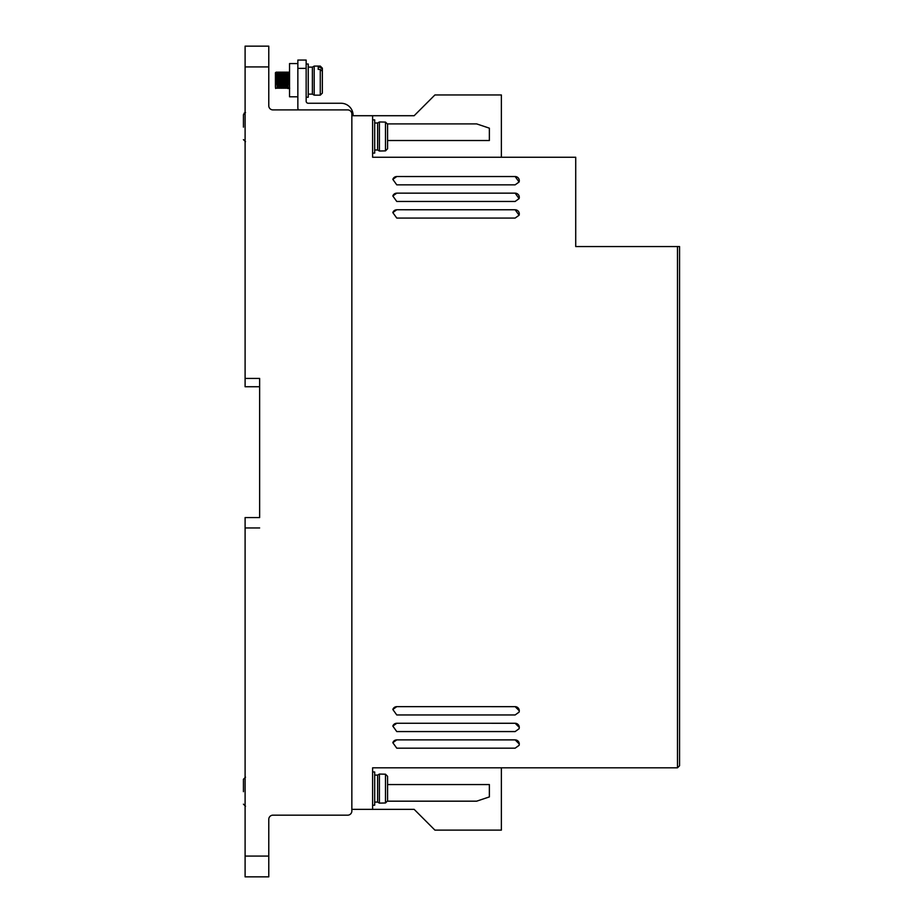 <?xml version="1.0" encoding="UTF-8"?>
<svg xmlns="http://www.w3.org/2000/svg" width="923" height="923" viewBox="0 0 923 923"><rect width="100%" height="100%" fill="white"/><g stroke="black" fill="none" stroke-linecap="round" stroke-linejoin="round"><path stroke-width="1.38" d="M374.692 802.087L377.599 802.087L377.599 775.089L379.399 774.051L379.399 803.125L385.491 802.975L385.491 774.201L387.568 776.301L387.568 786.511M374.692 149.988L377.599 149.988L377.599 122.99L379.399 121.951L379.399 151.026L385.491 150.876L387.568 148.776L387.568 138.565M308.236 94.123L312.389 94.123L312.389 67.125L314.189 66.087L314.189 95.161L320.281 95.161L320.281 69.433L318.204 69.433L318.204 67.264L318.204 69.433M318.204 67.264L320.281 67.264L322.358 69.052L322.358 68.164L322.358 74.486M320.281 69.433L322.358 71.221L322.358 93.085L320.281 95.161M243.441 127.143L243.441 114.683L243.441 127.143M243.441 791.703L243.441 779.243L243.441 791.703M372.615 805.202L374.692 805.202L374.692 771.974L372.615 771.974M372.615 153.103L374.692 153.103L374.692 119.875L372.615 119.875M306.159 97.238L308.236 97.238L308.236 64.01L306.159 64.01M297.852 63.572L289.545 63.572L289.545 96.8L297.852 96.8M289.545 88.493L288.091 88.493L287.572 80.186C287.226 69.467 286.88 69.467 286.534 80.186C286.188 90.904 285.842 90.904 285.495 80.186C285.149 69.467 284.803 69.467 284.457 80.186C284.111 90.904 283.765 90.904 283.419 80.186C283.073 69.467 282.726 69.467 282.38 80.186C282.034 90.904 281.688 90.904 281.342 80.186C280.996 69.467 280.65 69.467 280.304 80.186C279.957 90.904 279.611 90.904 279.265 80.186C278.919 69.467 278.573 69.467 278.227 80.186C277.881 90.904 277.535 90.904 277.188 80.186C276.842 69.467 276.496 69.467 276.15 80.186L276.069 82.112M276.023 83.243L275.977 84.235M275.723 88.123L275.423 86.924L275.631 88.493M276.842 81.812L276.773 80.186C276.427 69.467 276.081 69.467 275.735 80.186C276.081 69.467 276.427 69.467 276.773 80.186C277.119 90.904 277.465 90.904 277.811 80.186C278.158 69.467 278.504 69.467 278.85 80.186C279.196 90.904 279.542 90.904 279.888 80.186C280.234 69.467 280.58 69.467 280.927 80.186C281.273 90.904 281.619 90.904 281.965 80.186C282.311 69.467 282.657 69.467 283.003 80.186C283.349 90.904 283.696 90.904 284.042 80.186C284.388 69.467 284.734 69.467 285.08 80.186C285.426 90.904 285.772 90.904 286.118 80.186C286.465 69.467 286.811 69.467 287.157 80.186C287.503 90.904 287.849 90.904 288.195 80.186C288.541 69.467 288.887 69.467 289.234 80.186L289.545 89.035M278.227 80.186L278.146 82.112M278.1 83.243L278.054 84.235M280.304 80.186L280.223 82.112M280.177 83.243L280.131 84.235M282.38 80.186L282.3 82.112M282.253 83.243L282.207 84.235M284.457 80.186L284.376 82.112M284.33 83.243L284.284 84.235M286.534 80.186L286.453 82.112M286.407 83.243L286.361 84.235M276.462 73.436L276.15 80.186M288.622 72.236L289.545 71.879M322.358 69.052L322.358 77.74M379.399 121.951L385.491 122.101L387.568 124.201L387.568 134.412M379.399 774.051L385.491 774.201M387.568 790.665L387.568 800.876L385.491 802.975M275.423 84.062L275.423 76.863M275.423 76.494L275.423 74.348M275.423 86.924L275.423 72.709L275.423 86.924M387.568 148.776L387.568 124.201M387.568 800.876L387.568 776.301M287.676 88.493L289.545 87.939M245.103 386.737L245.103 66.918L268.778 66.918L268.778 105.753A4.154 4.154 0 0 0 272.931 109.906L347.694 109.906A4.154 4.154 0 0 1 351.848 114.06L351.848 811.017A4.154 4.154 0 0 1 347.694 815.171L272.931 815.171A4.154 4.154 0 0 0 268.778 819.324L268.778 876.85L245.103 876.85L245.103 517.572L259.64 517.572L259.64 378.43L259.64 386.737L245.103 386.737M272.931 109.906L298.487 109.906A3.738 3.738 0 0 1 297.852 107.829L297.852 68.371L306.159 68.371L306.159 60.064L297.852 60.064L297.852 68.371M353.094 115.721L353.094 115.306A12.045 12.045 0 0 0 341.049 103.261L308.236 103.261A2.077 2.077 0 0 1 306.159 101.184L306.159 68.371M268.778 66.918L268.778 46.15L245.103 46.15L245.103 66.918M489.363 128.159L489.363 140.515L489.375 128.17L476.672 123.901L387.545 123.901L476.718 123.913M489.363 796.918L489.363 784.562L489.375 796.907L476.672 801.176L387.545 801.176L476.718 801.164M245.103 527.956L259.64 527.956M259.64 378.43L245.103 378.43M387.568 140.515L489.375 140.515M351.848 115.721L414.15 115.721L434.918 94.954L501.374 94.954L501.374 157.256M387.568 784.562L489.375 784.562M372.615 115.721L372.615 157.256L575.721 157.256L575.721 246.556L679.559 246.556L679.559 765.744L677.482 767.821L372.615 767.821L372.615 809.356L414.15 809.356L434.918 830.123L501.374 830.123L501.374 767.821M519.072 728.743A4.154 4.154 18.6 0 0 515.138 723.274L396.763 723.263L515.138 723.263L519.291 727.416L519.084 728.732L515.138 731.57L396.763 731.57L392.829 726.089A4.154 4.154 18.6 0 1 396.763 723.274L392.829 726.089M372.615 809.356L351.848 809.356L351.848 811.017M392.829 212.59L396.763 209.775A4.154 4.154 18.6 0 0 392.829 212.602L396.763 218.07L515.138 218.07L519.084 215.232A4.154 4.154 18.6 0 0 515.138 209.775L396.763 209.763L515.138 209.763L519.084 215.232M392.829 195.976L396.763 193.161A4.154 4.154 18.6 0 0 392.829 195.988L396.763 201.456L515.138 201.456L519.084 198.618A4.154 4.154 18.6 0 0 515.138 193.161L396.763 193.149L515.138 193.149L519.084 198.618M392.829 179.362L396.763 176.547A4.154 4.154 18.6 0 0 392.829 179.374L396.763 184.842L515.138 184.842L519.084 182.004A4.154 4.154 18.6 0 0 515.138 176.547L396.763 176.535L515.138 176.535L519.084 182.004M519.072 712.129A4.154 4.154 18.6 0 0 515.138 706.66L396.763 706.649L515.138 706.649L519.291 710.802L519.084 712.118L515.138 714.956L396.763 714.956L392.829 709.475A4.154 4.154 18.6 0 1 396.763 706.66L392.829 709.475M519.072 745.357A4.154 4.154 18.6 0 0 515.138 739.888L396.763 739.877L515.138 739.877L519.291 744.03L519.084 745.346L515.138 748.184L396.763 748.184L392.829 742.703A4.154 4.154 18.6 0 1 396.763 739.888L392.829 742.703M677.482 246.556L677.482 767.821M320.281 67.264L320.281 66.087L322.358 68.164M385.491 150.876L385.491 122.101M268.778 856.083L245.103 856.083M245.518 112.606L243.441 114.683M245.518 777.166L243.441 779.243L245.518 777.166M245.103 112.652L244.053 113.217M243.441 139.604L245.518 141.68L243.441 139.661M245.518 806.24L243.441 804.164L245.518 806.24M320.281 66.087L314.189 66.087M288.922 87.662L289.684 88.181M289.395 84.189L289.361 83.232M289.326 82.459L289.234 80.186M288.634 72.179L287.122 72.179M287.399 76.124L287.445 77.128M287.491 78.247L287.572 80.186M287.157 80.186L287.226 81.812M287.607 88.181L286.095 88.181M286.557 72.179L285.045 72.179M285.322 76.124L285.369 77.128M285.415 78.247L285.495 80.186M285.08 80.186L285.149 81.812M285.53 88.181L284.019 88.181M284.48 72.179L282.969 72.179M283.246 76.124L283.292 77.128M283.338 78.247L283.419 80.186M283.003 80.186L283.073 81.812M283.453 88.181L281.942 88.181M282.403 72.179L280.892 72.179M281.169 76.124L281.215 77.128M281.261 78.247L281.342 80.186M280.927 80.186L280.996 81.812M281.377 88.181L279.865 88.181M280.327 72.179L278.815 72.179M279.092 76.124L279.138 77.128M279.184 78.247L279.265 80.186M278.85 80.186L278.919 81.812M279.3 88.181L277.788 88.181M278.25 72.179L276.738 72.179M277.015 76.124L277.062 77.128M277.108 78.247L277.188 80.186M277.223 88.181L275.712 88.181M275.792 78.836L276.185 72.179L275.423 72.709M312.389 94.123L314.189 95.161M312.389 67.125L308.236 67.125M377.599 149.988L379.399 151.026M377.599 802.087L379.399 803.125M377.599 122.99L374.692 122.99M377.599 775.089L374.692 775.089"/></g></svg>
